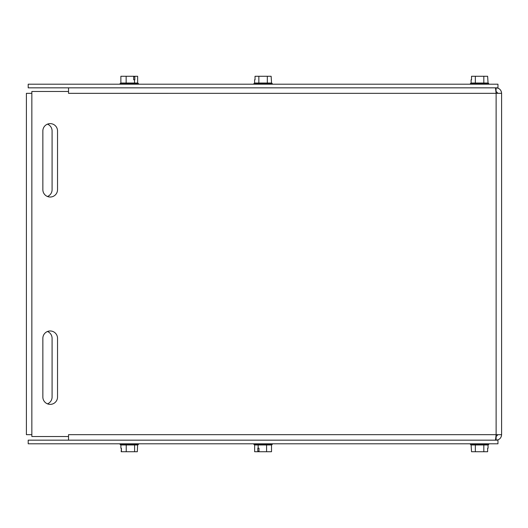 <?xml version="1.0" encoding="UTF-8"?>
<svg xmlns="http://www.w3.org/2000/svg" width="528" height="528" viewBox="0 0 528 528"><rect width="100%" height="100%" fill="white"/><g stroke="black" fill="none" stroke-linecap="round" stroke-linejoin="round"><path stroke-width="0.79" d="M28.202 440.161L28.202 443.797L497.957 443.797L497.957 440.161L28.202 440.161M28.202 84.203L28.202 87.839L497.957 87.839L497.957 84.203L28.202 84.203M57.532 397.036A7.339 7.339 0 0 1 50.193 404.375A7.339 7.339 0 0 1 42.854 397.036L42.854 338.316A7.339 7.339 0 0 1 50.193 330.977A7.339 7.339 0 0 1 57.532 338.316L57.532 397.036M57.532 189.684A7.339 7.339 0 0 1 50.193 197.023A7.339 7.339 0 0 1 42.854 189.684L42.854 130.964A7.339 7.339 0 0 1 50.193 123.625A7.339 7.339 0 0 1 57.532 130.964L57.532 189.684M497.957 434.683L496.122 436.517L496.122 440.161C499.442 439.831 501.27 438.002 501.6 434.683L501.27 436.517M68.541 440.161L68.541 434.683L496.122 434.683L495.475 440.161M501.283 91.483L501.6 93.317C501.27 89.998 499.448 88.169 496.122 87.839L495.983 91.483M497.957 93.317L496.122 91.483M495.475 87.839L496.122 93.317L68.541 93.331L68.541 87.839M496.122 434.683L501.6 434.683L501.6 93.317L496.122 93.317L496.122 434.683M68.541 434.669L68.528 436.517L31.845 436.517L31.845 91.483L68.528 91.483L68.528 93.331M47.474 331.498A7.339 7.339 0 0 1 52.087 338.316L52.087 397.036A7.339 7.339 0 0 1 47.474 403.854M47.474 124.146A7.339 7.339 0 0 1 52.087 130.964L52.087 189.684A7.339 7.339 0 0 1 47.474 196.502M31.845 434.669L26.4 434.669L26.4 93.331L31.845 93.331M483.82 83.028L488.057 83.028L487.634 76.276L471.53 76.276L471.53 79.794L471.101 79.794L471.101 83.028L483.82 83.028L483.82 76.276M488.057 83.028L488.756 83.569L470.408 83.569L471.101 83.028M475.345 83.028L475.345 76.276M267.32 83.028L271.557 83.028L271.135 76.276L255.031 76.276L255.031 79.794L254.608 79.794L254.608 83.028L267.32 83.028L267.32 76.276M271.557 83.028L272.257 83.569L253.909 83.569L254.608 83.028M258.845 83.028L258.845 76.276M258.925 451.143L257.803 451.724L257.803 448.206L258.997 448.206L258.997 451.724L271.517 451.724L271.517 444.972L266.587 444.972L266.587 451.724M266.587 444.972L258.152 444.972L258.152 448.206M258.997 451.724L258.41 451.724M254.648 444.972L254.648 451.724L257.803 451.724M258.152 444.972L254.608 444.972L253.909 444.431L272.257 444.431L271.517 444.972M120.886 444.972L120.08 444.431L138.428 444.431L137.729 444.972L120.886 444.972L120.886 448.206L121.42 448.206L121.189 451.724L137.326 451.724L137.623 444.972M121.42 448.206L121.42 451.724M126.232 444.972L126.232 451.724M134.6 444.972L134.6 451.724M475.345 444.972L471.101 444.972L471.53 451.724L487.634 451.724L487.634 448.206L488.057 448.206L488.057 444.972L475.345 444.972L475.345 451.724M471.101 444.972L470.408 444.431L488.756 444.431L488.057 444.972M483.82 444.972L483.82 451.724M133.637 76.857L134.838 76.276L134.838 79.794L133.69 79.794L133.69 76.276L120.872 76.276L120.872 83.028L126.146 83.028L126.146 76.276M126.146 83.028L134.528 83.028L134.528 79.794M133.69 76.276L134.191 76.276M137.643 83.028L137.643 76.276L134.838 76.276M134.528 83.028L137.729 83.028L138.428 83.569L120.08 83.569L120.872 83.028M488.756 84.203L488.756 83.569M470.408 84.203L470.408 83.569M272.257 84.203L272.257 83.569M253.909 84.203L253.909 83.569M253.909 443.797L253.909 444.431M272.257 443.797L272.257 444.431M120.08 443.797L120.08 444.431M138.428 443.797L138.428 444.431M470.408 443.797L470.408 444.431M488.756 443.797L488.756 444.431M138.428 84.203L138.428 83.569M120.08 84.203L120.08 83.569"/></g></svg>
